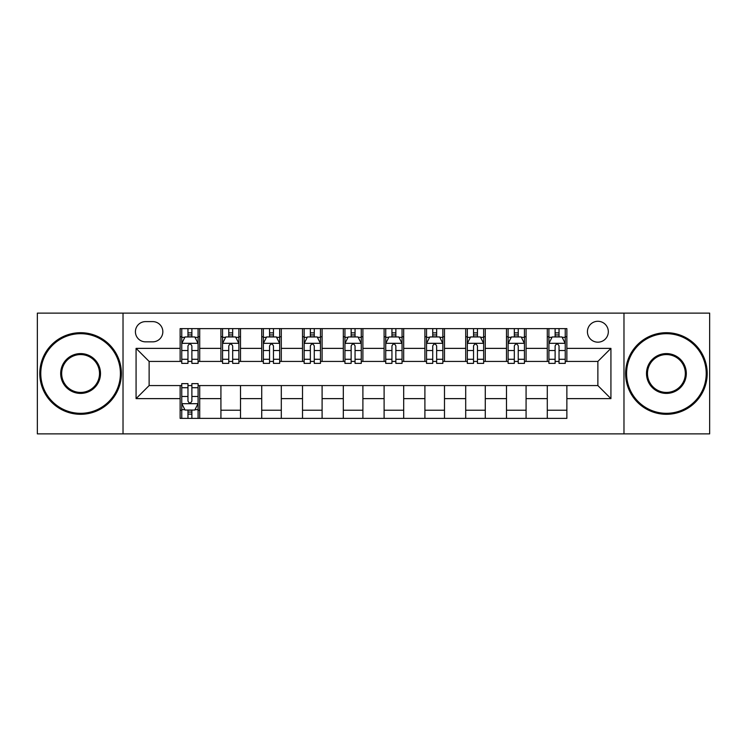 <?xml version="1.0" encoding="UTF-8"?>
<svg xmlns="http://www.w3.org/2000/svg" width="747" height="747" viewBox="0 0 747 747"><rect width="100%" height="100%" fill="white"/><g stroke="black" fill="none" stroke-linecap="round" stroke-linejoin="round"><path stroke-width="1.12" d="M597.871 321.285A10.439 10.439 0 0 0 587.431 331.724A10.439 10.439 0 0 0 597.871 342.173A10.439 10.439 0 0 0 608.319 331.724A10.439 10.439 0 0 0 597.871 321.285M623.978 433.876L709.65 433.876L709.65 313.124L623.978 313.124L623.978 433.876L123.022 433.876L123.022 313.124L37.35 313.124L37.35 433.876L123.022 433.876M145.534 341.846L152.715 341.846A10.113 10.113 0 0 0 162.837 331.724A10.113 10.113 0 0 0 152.715 321.612L145.534 321.612A10.113 10.113 0 0 0 135.422 331.724A10.113 10.113 0 0 0 145.534 341.846M623.978 313.124L123.022 313.124M180.13 398.627L136.075 398.627L136.075 348.373L180.13 348.373L180.13 361.427L149.129 361.427L149.129 385.573L180.13 385.573L180.13 418.376L566.87 418.376L566.87 385.573L597.871 385.573L597.871 361.427L566.87 361.427L566.87 348.373L610.925 348.373L610.925 398.627L566.87 398.627M566.87 348.373L566.87 328.624L180.13 328.624L180.13 348.373M547.29 328.624L547.29 361.427L548.914 361.427M555.114 361.427L559.036 361.427M565.236 361.427L566.87 361.427M547.29 361.427L524.441 361.427M506.494 328.624L506.494 361.427L508.119 361.427M514.328 361.427L518.241 361.427M506.494 361.427L483.645 361.427M465.698 328.624L465.698 361.427L467.333 361.427M473.533 361.427L477.445 361.427M465.698 361.427L442.85 361.427M424.903 328.624L424.903 361.427L426.537 361.427M432.737 361.427L436.65 361.427M424.903 361.427L402.054 361.427M384.107 328.624L384.107 361.427L385.741 361.427M391.942 361.427L395.854 361.427M384.107 361.427L361.259 361.427M343.312 328.624L343.312 361.427L344.946 361.427M351.146 361.427L355.058 361.427M343.312 361.427L320.463 361.427M302.516 328.624L302.516 361.427L304.15 361.427M310.35 361.427L314.263 361.427M302.516 361.427L279.667 361.427M261.721 328.624L261.721 361.427L263.355 361.427M269.555 361.427L273.467 361.427M261.721 361.427L238.881 361.427M220.925 328.624L220.925 361.427L222.559 361.427M228.759 361.427L232.672 361.427M220.925 361.427L198.086 361.427M180.13 361.427L181.764 361.427M187.964 361.427L191.886 361.427M180.13 385.573L181.764 385.573M187.964 385.573L191.886 385.573M198.086 385.573L199.71 385.573L199.71 418.376M566.87 385.573L199.71 385.573M199.71 328.624L199.71 361.427M180.13 336.785L181.764 336.785M187.964 336.785L191.886 336.785M198.086 336.785L199.71 336.785M180.13 410.215L181.764 410.215M187.964 410.215L191.886 410.215M198.086 410.215L199.71 410.215M220.925 385.573L220.925 418.376M240.506 328.624L240.506 361.427M220.925 336.785L222.559 336.785M228.759 336.785L232.672 336.785M238.881 336.785L240.506 336.785M240.506 385.573L240.506 418.376M220.925 410.215L240.506 410.215M261.721 385.573L261.721 418.376M281.302 385.573L281.302 418.376M261.721 410.215L281.302 410.215M281.302 328.624L281.302 361.427M261.721 336.785L263.355 336.785M269.555 336.785L273.467 336.785M279.667 336.785L281.302 336.785M302.516 385.573L302.516 418.376M322.097 385.573L322.097 418.376M302.516 410.215L322.097 410.215M322.097 328.624L322.097 361.427M302.516 336.785L304.15 336.785M310.35 336.785L314.263 336.785M320.463 336.785L322.097 336.785M343.312 385.573L343.312 418.376M362.893 385.573L362.893 418.376M343.312 410.215L362.893 410.215M362.893 328.624L362.893 361.427M343.312 336.785L344.946 336.785M351.146 336.785L355.058 336.785M361.259 336.785L362.893 336.785M384.107 385.573L384.107 418.376M403.688 385.573L403.688 418.376M384.107 410.215L403.688 410.215M403.688 328.624L403.688 361.427M384.107 336.785L385.741 336.785M391.942 336.785L395.854 336.785M402.054 336.785L403.688 336.785M424.903 385.573L424.903 418.376M444.484 385.573L444.484 418.376M424.903 410.215L444.484 410.215M444.484 328.624L444.484 361.427M424.903 336.785L426.537 336.785M432.737 336.785L436.65 336.785M442.85 336.785L444.484 336.785M465.698 385.573L465.698 418.376M485.279 385.573L485.279 418.376M465.698 410.215L485.279 410.215M485.279 328.624L485.279 361.427M465.698 336.785L467.333 336.785M473.533 336.785L477.445 336.785M483.645 336.785L485.279 336.785M506.494 385.573L506.494 418.376M526.075 385.573L526.075 418.376M506.494 410.215L526.075 410.215M526.075 328.624L526.075 361.427M506.494 336.785L508.119 336.785M514.328 336.785L518.241 336.785M524.441 336.785L526.075 336.785M547.29 385.573L547.29 418.376M547.29 410.215L566.87 410.215M547.29 336.785L548.914 336.785M555.114 336.785L559.036 336.785M565.236 336.785L566.87 336.785M149.129 361.427L136.075 348.373M149.129 385.573L136.075 398.627M610.925 348.373L597.871 361.427M610.925 398.627L597.871 385.573M191.886 332.873L187.964 332.873M198.086 359.288L191.886 359.288L191.886 363.387L198.086 363.387L198.086 343.471L194.818 336.944L185.032 336.944L181.764 343.471L181.764 363.387L187.964 363.387L187.964 359.288L181.764 359.288M181.764 343.471L181.764 328.624M198.086 343.471L198.086 328.624M187.964 336.944L187.964 328.624M191.886 328.624L191.886 336.944M191.886 359.288L191.886 345.926C190.578 343.405 189.271 343.405 187.964 345.926L187.964 359.288M187.964 414.127L191.886 414.127M181.764 387.712L187.964 387.712L187.964 383.613L181.764 383.613L181.764 403.529L185.032 410.056L194.818 410.056L198.086 403.529L198.086 383.613L191.886 383.613L191.886 387.712L198.086 387.712M198.086 403.529L198.086 418.376M181.764 403.529L181.764 418.376M191.886 410.056L191.886 418.376M187.964 418.376L187.964 410.056M187.964 387.712L187.964 401.074C189.271 403.595 190.578 403.595 191.886 401.074L191.886 387.712M232.672 332.873L228.759 332.873M238.881 359.288L232.672 359.288L232.672 363.387L238.881 363.387L238.881 343.471L235.613 336.944L225.818 336.944L222.559 343.471L222.559 363.387L228.759 363.387L228.759 359.288L222.559 359.288M222.559 343.471L222.559 328.624M238.881 343.471L238.881 328.624M228.759 336.944L228.759 328.624M232.672 328.624L232.672 336.944M232.672 359.288L232.672 345.926C231.374 343.405 230.067 343.405 228.759 345.926L228.759 359.288M273.467 332.873L269.555 332.873M279.667 359.288L273.467 359.288L273.467 363.387L279.667 363.387L279.667 343.471L276.409 336.944L266.614 336.944L263.355 343.471L263.355 363.387L269.555 363.387L269.555 359.288L263.355 359.288M263.355 343.471L263.355 328.624M279.667 343.471L279.667 328.624M269.555 336.944L269.555 328.624M273.467 328.624L273.467 336.944M273.467 359.288L273.467 345.926C272.169 343.405 270.862 343.405 269.555 345.926L269.555 359.288M314.263 332.873L310.35 332.873M320.463 359.288L314.263 359.288L314.263 363.387L320.463 363.387L320.463 343.471L317.204 336.944L307.409 336.944L304.15 343.471L304.15 363.387L310.35 363.387L310.35 359.288L304.15 359.288M304.15 343.471L304.15 328.624M320.463 343.471L320.463 328.624M310.35 336.944L310.35 328.624M314.263 328.624L314.263 336.944M314.263 359.288L314.263 345.926C312.965 343.405 311.658 343.405 310.35 345.926L310.35 359.288M355.058 332.873L351.146 332.873M361.259 359.288L355.058 359.288L355.058 363.387L361.259 363.387L361.259 343.471L358 336.944L348.205 336.944L344.946 343.471L344.946 363.387L351.146 363.387L351.146 359.288L344.946 359.288M344.946 343.471L344.946 328.624M361.259 343.471L361.259 328.624M351.146 336.944L351.146 328.624M355.058 328.624L355.058 336.944M355.058 359.288L355.058 345.926C353.761 343.405 352.453 343.405 351.146 345.926L351.146 359.288M80.592 333.685A39.815 39.815 0 0 0 40.777 373.5A39.815 39.815 0 0 0 80.592 413.315A39.815 39.815 0 0 0 120.407 373.5A39.815 39.815 0 0 0 80.592 333.685M80.592 414.296A40.796 40.796 0 0 1 39.796 373.5A40.796 40.796 0 0 1 80.592 332.704A40.796 40.796 0 0 1 121.388 373.5A40.796 40.796 0 0 1 80.592 414.296M80.592 353.592A19.908 19.908 0 0 1 100.5 373.5A19.908 19.908 0 0 1 80.592 393.408A19.908 19.908 0 0 1 60.684 373.5A19.908 19.908 0 0 1 80.592 353.592M80.592 392.427A18.927 18.927 0 0 0 99.519 373.5A18.927 18.927 0 0 0 80.592 354.573A18.927 18.927 0 0 0 61.665 373.5A18.927 18.927 0 0 0 80.592 392.427M666.408 333.685A39.815 39.815 0 0 0 626.593 373.5A39.815 39.815 0 0 0 666.408 413.315A39.815 39.815 0 0 0 706.223 373.5A39.815 39.815 0 0 0 666.408 333.685M666.408 414.296A40.796 40.796 0 0 1 625.612 373.5A40.796 40.796 0 0 1 666.408 332.704A40.796 40.796 0 0 1 707.204 373.5A40.796 40.796 0 0 1 666.408 414.296M666.408 353.592A19.908 19.908 0 0 1 686.316 373.5A19.908 19.908 0 0 1 666.408 393.408A19.908 19.908 0 0 1 646.5 373.5A19.908 19.908 0 0 1 666.408 353.592M666.408 392.427A18.927 18.927 0 0 0 685.335 373.5A18.927 18.927 0 0 0 666.408 354.573A18.927 18.927 0 0 0 647.481 373.5A18.927 18.927 0 0 0 666.408 392.427M395.854 332.873L391.942 332.873M402.054 359.288L395.854 359.288L395.854 363.387L402.054 363.387L402.054 343.471L398.795 336.944L389 336.944L385.741 343.471L385.741 363.387L391.942 363.387L391.942 359.288L385.741 359.288M385.741 343.471L385.741 328.624M402.054 343.471L402.054 328.624M391.942 336.944L391.942 328.624M395.854 328.624L395.854 336.944M395.854 359.288L395.854 345.926C394.556 343.405 393.249 343.405 391.942 345.926L391.942 359.288M436.65 332.873L432.737 332.873M442.85 359.288L436.65 359.288L436.65 363.387L442.85 363.387L442.85 343.471L439.591 336.944L429.796 336.944L426.537 343.471L426.537 363.387L432.737 363.387L432.737 359.288L426.537 359.288M426.537 343.471L426.537 328.624M442.85 343.471L442.85 328.624M432.737 336.944L432.737 328.624M436.65 328.624L436.65 336.944M436.65 359.288L436.65 345.926C435.342 343.405 434.044 343.405 432.737 345.926L432.737 359.288M477.445 332.873L473.533 332.873M483.645 359.288L477.445 359.288L477.445 363.387L483.645 363.387L483.645 343.471L480.386 336.944L470.591 336.944L467.333 343.471L467.333 363.387L473.533 363.387L473.533 359.288L467.333 359.288M467.333 343.471L467.333 328.624M483.645 343.471L483.645 328.624M473.533 336.944L473.533 328.624M477.445 328.624L477.445 336.944M477.445 359.288L477.445 345.926C476.138 343.405 474.84 343.405 473.533 345.926L473.533 359.288M518.241 332.873L514.328 332.873M524.441 359.288L518.241 359.288L518.241 363.387L524.441 363.387L524.441 343.471L521.182 336.944L511.387 336.944L508.119 343.471L508.119 363.387L514.328 363.387L514.328 359.288L508.119 359.288M508.119 343.471L508.119 328.624M524.441 343.471L524.441 328.624M514.328 336.944L514.328 328.624M518.241 328.624L518.241 336.944M518.241 359.288L518.241 345.926C516.933 343.405 515.635 343.405 514.328 345.926L514.328 359.288M559.036 332.873L555.114 332.873M565.236 359.288L559.036 359.288L559.036 363.387L565.236 363.387L565.236 343.471L561.968 336.944L552.182 336.944L548.914 343.471L548.914 363.387L555.114 363.387L555.114 359.288L548.914 359.288M548.914 343.471L548.914 328.624M565.236 343.471L565.236 328.624M555.114 336.944L555.114 328.624M559.036 328.624L559.036 336.944M559.036 359.288L559.036 345.926C557.729 343.405 556.422 343.405 555.114 345.926L555.114 359.288M220.925 398.627L199.71 398.627M220.925 348.373L199.71 348.373M261.721 348.373L240.506 348.373M261.721 398.627L240.506 398.627M302.516 348.373L281.302 348.373M302.516 398.627L281.302 398.627M343.312 348.373L322.097 348.373M343.312 398.627L322.097 398.627M384.107 348.373L362.893 348.373M384.107 398.627L362.893 398.627M424.903 348.373L403.688 348.373M424.903 398.627L403.688 398.627M465.698 348.373L444.484 348.373M465.698 398.627L444.484 398.627M506.494 348.373L485.279 348.373M506.494 398.627L485.279 398.627M547.29 348.373L526.075 348.373M547.29 398.627L526.075 398.627M198.002 343.312L181.848 343.312M181.764 337.336L184.836 337.336M195.014 337.336L198.086 337.336M187.964 350.539L181.764 350.539M198.086 350.539L191.886 350.539M191.886 334.945L187.964 334.945M181.848 403.688L198.002 403.688M198.086 409.664L195.014 409.664M184.836 409.664L181.764 409.664M191.886 396.461L198.086 396.461M181.764 396.461L187.964 396.461M187.964 412.055L191.886 412.055M238.797 343.312L222.643 343.312M222.559 337.336L225.622 337.336M235.809 337.336L238.881 337.336M228.759 350.539L222.559 350.539M238.881 350.539L232.672 350.539M232.672 334.945L228.759 334.945M279.593 343.312L263.439 343.312M263.355 337.336L266.418 337.336M276.605 337.336L279.667 337.336M269.555 350.539L263.355 350.539M279.667 350.539L273.467 350.539M273.467 334.945L269.555 334.945M320.388 343.312L304.234 343.312M304.15 337.336L307.213 337.336M317.4 337.336L320.463 337.336M310.35 350.539L304.15 350.539M320.463 350.539L314.263 350.539M314.263 334.945L310.35 334.945M361.184 343.312L345.021 343.312M344.946 337.336L348.009 337.336M358.196 337.336L361.259 337.336M351.146 350.539L344.946 350.539M361.259 350.539L355.058 350.539M355.058 334.945L351.146 334.945M401.979 343.312L385.816 343.312M385.741 337.336L388.804 337.336M398.991 337.336L402.054 337.336M391.942 350.539L385.741 350.539M402.054 350.539L395.854 350.539M395.854 334.945L391.942 334.945M442.766 343.312L426.612 343.312M426.537 337.336L429.6 337.336M439.787 337.336L442.85 337.336M432.737 350.539L426.537 350.539M442.85 350.539L436.65 350.539M436.65 334.945L432.737 334.945M483.561 343.312L467.407 343.312M467.333 337.336L470.395 337.336M480.582 337.336L483.645 337.336M473.533 350.539L467.333 350.539M483.645 350.539L477.445 350.539M477.445 334.945L473.533 334.945M524.357 343.312L508.203 343.312M508.119 337.336L511.191 337.336M521.378 337.336L524.441 337.336M514.328 350.539L508.119 350.539M524.441 350.539L518.241 350.539M518.241 334.945L514.328 334.945M565.152 343.312L548.998 343.312M548.914 337.336L551.986 337.336M562.164 337.336L565.236 337.336M555.114 350.539L548.914 350.539M565.236 350.539L559.036 350.539M559.036 334.945L555.114 334.945"/></g></svg>
